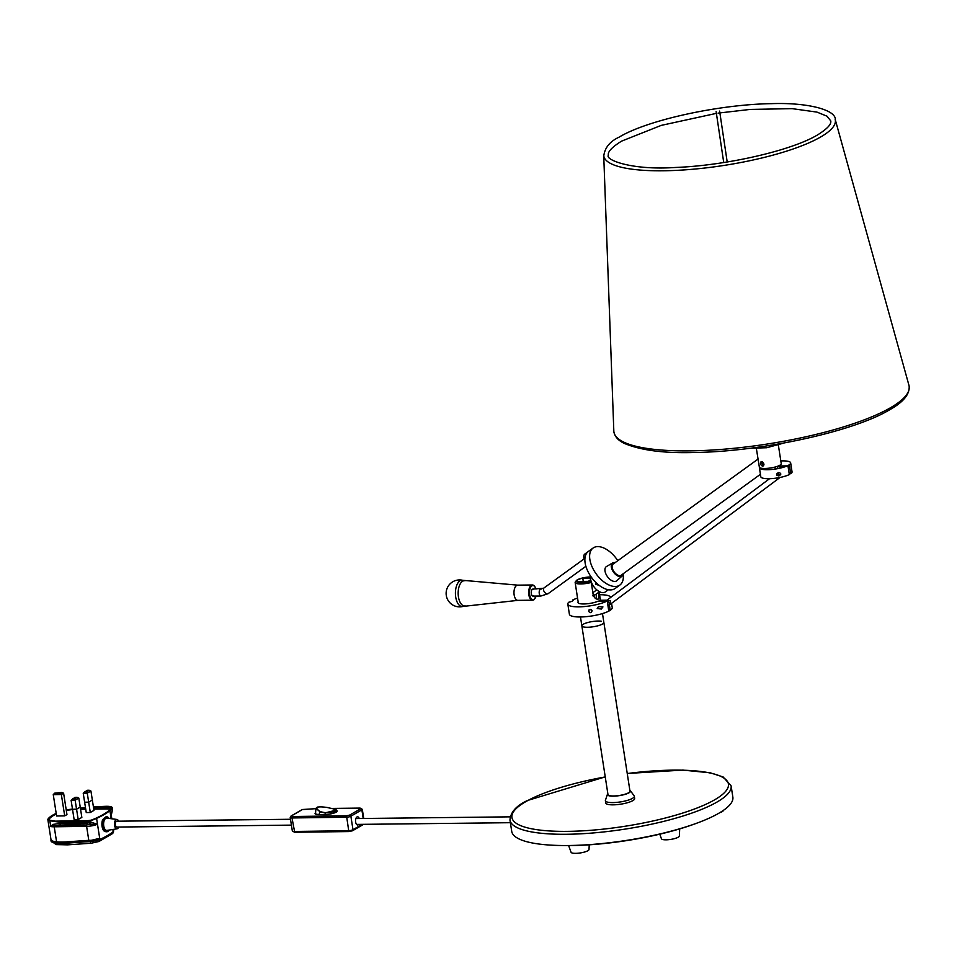 <?xml version="1.0" encoding="UTF-8"?>
<svg xmlns="http://www.w3.org/2000/svg" width="957" height="957" viewBox="0 0 957 957"><rect width="100%" height="100%" fill="white"/><g stroke="black" fill="none" stroke-linecap="round" stroke-linejoin="round"><path stroke-width="1.44" d="M716.243 814.682A111.885 26.497 -8.8 0 0 732.859 797.133L731.112 785.876A111.885 26.497 171.2 0 1 714.508 803.437A111.885 26.497 171.2 0 1 592.12 833.045A111.885 26.497 171.2 0 1 509.973 820.113L511.72 831.37A111.885 26.497 -8.8 0 0 593.866 844.289A111.885 26.497 -8.8 0 0 716.243 814.682M763.937 464.528L762.681 463.714L762.478 461.908M601.271 621.201A11.125 2.632 -8.8 0 0 588.89 622.241A11.125 2.632 -8.8 0 0 581.856 625.854L607.982 794.573A11.125 2.632 -8.8 0 0 610.578 795.817A11.125 2.632 -8.8 0 0 622.947 794.777A11.125 2.632 -8.8 0 0 629.981 791.176L603.855 622.445A11.125 2.632 171.2 0 1 602.479 624.048A11.125 2.632 171.2 0 1 590.29 627.122A11.125 2.632 171.2 0 1 581.856 625.854A11.125 2.632 -8.8 0 0 584.452 627.098A11.125 2.632 -8.8 0 0 596.833 626.057A11.125 2.632 -8.8 0 0 603.855 622.445L602.479 613.569M599.142 592L598.592 598.962L597.647 599.202M590.625 576.939A9.953 2.357 -8.8 0 0 577.382 579.81A9.953 2.357 -8.8 0 0 576.353 580.624A9.953 2.357 -8.8 0 0 579.727 582.478A9.953 2.357 -8.8 0 0 589.859 581.342L591.27 582.454A11.125 2.632 171.2 0 1 575.157 582.55A11.125 2.632 171.2 0 1 575.384 581.856L576.353 580.624M583.268 581.413L582.753 578.088A9.367 2.225 -8.8 0 0 576.724 581.15A9.367 2.225 -8.8 0 0 576.892 581.485L589.859 581.342M590.553 578.004L582.753 578.088M598.592 598.962C596.271 599.656 594.464 598.281 593.184 594.835L591.27 582.454M596.235 598.867L596.331 594.034M593.687 596.378A7.764 6.448 -120.2 0 0 595.027 594.692M596.091 594.189L592.778 595.828M592.862 592.694L596.773 589.847M723.325 810.459L723.336 810.423A9.08 2.153 171.2 0 1 723.325 810.459A9.08 2.153 171.2 0 1 719.808 812.672M679.685 828.894L679.374 835.999A9.08 2.153 171.2 0 1 675.008 838.476A9.08 2.153 171.2 0 1 661.443 838.775L659.768 834.181M589.225 844.816L589.022 849.517A9.08 2.153 171.2 0 1 575.671 853.345A9.08 2.153 171.2 0 1 571.09 852.292L568.637 845.605M554.737 845.33A108.954 25.803 -8.8 0 0 570.013 845.593A108.954 25.803 -8.8 0 0 696.074 823.451M290.497 819.276L116.778 821.202A2.931 1.471 89.2 0 0 115.402 824.958A2.931 1.471 89.2 0 0 116.85 827.063L291.418 825.125M629.85 790.315A11.711 2.775 171.2 0 1 630.424 790.757A11.711 2.775 171.2 0 1 625.627 794.202A11.711 2.775 171.2 0 1 613.341 796.152A11.711 2.775 171.2 0 1 607.432 794.322A11.711 2.775 171.2 0 1 607.851 793.724M630.424 790.757L634.144 795.853A14.642 3.469 171.2 0 1 634.324 796.26A14.642 3.469 171.2 0 1 627.421 800.387A14.642 3.469 171.2 0 1 612.803 802.588A14.642 3.469 171.2 0 1 605.386 800.734A14.642 3.469 171.2 0 1 605.422 800.303L607.432 794.322M634.324 796.26L634.67 798.509A14.642 3.469 171.2 0 1 627.768 802.636A14.642 3.469 171.2 0 1 613.15 804.837A14.642 3.469 171.2 0 1 605.721 802.983L605.386 800.734M756.377 448.582L759.403 467.399A11.125 2.632 -8.8 0 0 759.559 467.566A11.125 2.632 -8.8 0 0 768.794 468.212A11.125 2.632 -8.8 0 0 779.859 465.246A11.125 2.632 -8.8 0 0 781.235 463.655L778.376 445.172M761.7 461.657C764.308 463.248 764.547 464.755 762.394 466.155C760.073 464.396 759.834 462.889 761.7 461.657L761.006 461.8M763.124 465.987L762.394 466.155M789.202 473.763L790.733 473.739L789.513 465.868A15.814 3.744 -8.8 0 1 788.101 466.693L789.322 474.564A15.814 3.744 171.2 0 1 772.072 478.572A15.814 3.744 171.2 0 1 760.791 476.718A15.814 3.744 171.2 0 1 760.779 476.562M778.938 466.789L778.819 465.987L787.228 465.892M780.816 460.939A15.814 3.744 171.2 0 1 790.661 462.889L792.049 471.885A15.814 3.744 171.2 0 1 790.733 473.739M775.278 469.062L774.967 467.076M767.514 468.332L767.729 469.72M780.745 474.66L778.627 474.684A7.034 1.663 171.2 0 1 776.785 475.318M785.135 466.717L777.407 466.801L777.694 468.643M778.304 472.591L778.627 474.684M777.407 466.801A7.034 1.663 -8.8 0 0 778.819 465.987M761.951 461.693A2.345 1.95 -120.2 0 0 763.842 465.066M778.854 475.952C781.498 474.361 781.391 473.225 778.531 472.555C775.852 474.05 775.96 475.174 778.854 475.952M790.661 462.889A15.814 3.744 171.2 0 1 775.601 469.002A15.814 3.744 171.2 0 1 759.403 467.722A15.814 3.744 171.2 0 1 759.391 467.566M615.112 562.644A8.087 4.486 54.1 0 0 612.695 562.907A8.087 4.486 54.1 0 0 612.683 562.907A8.087 4.486 54.1 0 0 613.341 571.855A8.087 4.486 54.1 0 0 621.751 576.27A8.087 4.486 54.1 0 0 622.158 575.982A8.087 4.486 54.1 0 0 623.163 573.757M612.683 562.907L606.475 566.544A8.792 4.869 54.1 0 0 606.475 566.544A8.792 4.869 54.1 0 0 607.193 576.27A8.792 4.869 54.1 0 0 616.332 581.066A8.792 4.869 54.1 0 0 616.775 580.755L622.158 575.982M623.151 573.901A22.848 12.668 -125.9 0 1 619.885 585.038L615.148 588.471A22.848 12.668 -125.9 0 1 614.55 588.854A22.848 12.668 -125.9 0 1 591.115 576.88A22.848 12.668 -125.9 0 1 588.34 551.471L593.077 548.038A22.848 12.668 -125.9 0 1 593.675 547.655A22.848 12.668 -125.9 0 1 617.815 560.682M619.885 585.038A22.848 12.668 -125.9 0 1 619.299 585.421A22.848 12.668 -125.9 0 1 595.852 573.446A22.848 12.668 -125.9 0 1 593.077 548.038M595.505 582.131L595.792 584.356L598.663 585.17M590.744 576.341A11.125 6.173 54.1 0 0 595.11 588.22A11.125 6.173 54.1 0 0 605.015 592.156A11.125 6.173 54.1 0 0 605.303 591.964A11.125 6.173 54.1 0 0 605.578 591.749M584.883 560.635A7.034 3.9 -125.9 0 1 584.799 554.067A7.034 3.9 -125.9 0 1 584.99 553.947M613.736 563.637A6.974 3.864 54.1 0 0 613.317 563.829A6.974 3.864 54.1 0 0 613.868 571.532A6.974 3.864 54.1 0 0 621.129 575.348A6.974 3.864 54.1 0 0 621.799 574.762M463.021 606.427A13.47 13.47 0 0 1 446.285 595.457A13.47 13.47 0 0 1 462.733 580.301L462.733 580.301A13.171 6.627 89.4 0 0 460.09 580.732A13.171 6.627 89.4 0 0 455.711 597.048A13.171 6.627 89.4 0 0 463.021 606.427L517.893 600.362L532.571 600.206A7.608 3.828 89.4 0 0 533.611 599.895M533.432 589.201A3.517 1.77 89.4 0 0 532.463 589.213A3.517 1.77 89.4 0 0 531.291 593.567A3.517 1.77 89.4 0 0 533.504 595.96M597.204 608.532L598.448 606.642L602.946 606.929L601.331 609.035L597.204 608.532M592.096 610.722C591.282 613.09 590.122 613.27 588.627 611.248C589.44 608.915 590.601 608.736 592.096 610.722L592.12 610.865M611.571 603.341L612.229 607.599A21.676 5.132 171.2 0 1 602.013 613.712A21.676 5.132 171.2 0 1 580.385 616.978A21.676 5.132 171.2 0 1 569.391 614.238L567.824 604.106A21.676 5.132 171.2 0 1 568.805 602.216A5.886 1.4 -8.8 0 0 573.267 600.135A5.886 1.4 -8.8 0 0 572.98 599.788A21.676 5.132 171.2 0 1 577.573 598.149M599.572 594.74A21.676 5.132 171.2 0 1 599.668 594.74A21.676 5.132 171.2 0 1 610.662 597.443M609.382 604.991L610.028 609.178L608.496 609.19M578.16 601.965A11.364 2.692 171.2 0 0 584.847 603.939A11.364 2.692 171.2 0 0 598.281 601.092L607.228 600.996L608.616 609.992A21.676 5.132 -8.8 0 0 610.028 609.178M607.228 600.996A21.676 5.132 171.2 0 1 578.818 606.858A21.676 5.132 171.2 0 1 567.824 604.106M591.498 609.681L589.069 609.848M573.099 600.553L572.98 599.788M606.977 600.195L599.68 600.278L599.812 601.08M600.159 598.556A11.364 2.692 171.2 0 1 599.68 600.278M607.934 605.614L609.836 604.202L610.518 600.625L606.236 601.008M835.186 119.35A117.161 27.753 171.2 0 1 835.341 120.104A117.161 27.753 171.2 0 1 820.795 136.911A117.161 27.753 171.2 0 1 692.521 169.269A117.161 27.753 171.2 0 1 603.783 155.955A117.161 27.753 171.2 0 1 603.711 155.19M835.258 119.613L908.947 385.3A149.376 35.385 171.2 0 1 909.15 386.269A149.376 35.385 171.2 0 1 890.596 407.682A149.376 35.385 171.2 0 1 727.045 448.941A149.376 35.385 171.2 0 1 613.916 431.966A149.376 35.385 171.2 0 1 613.82 430.985L603.723 155.441M60.734 793.09L61.858 792.432L54.657 793.162L60.734 793.09L61.356 794.525L63.605 793.209L66.954 814.586L64.705 815.89L61.356 794.525L53.257 794.633L56.607 815.998L64.705 815.89M63.605 793.209L61.858 792.432M54.657 793.162L53.257 794.633M84.611 791.75L86.644 791.726L89.18 790.255L87.147 790.279L83.223 793.221L86.25 812.565L90.293 812.517L93.965 810.388L92.339 800.04L88.678 802.157L90.293 812.517M90.927 791.032L87.266 793.162L88.678 802.157L84.623 802.217L88.678 802.157L92.339 800.04L90.927 791.032L89.18 790.255M72.505 798.796L74.526 798.76L77.062 797.289L75.041 797.325L71.105 800.255L74.132 819.611L78.187 819.551L81.847 817.422L80.221 807.074L76.56 809.203L78.187 819.551M78.809 798.078L75.148 800.208L76.56 809.203L72.517 809.251L76.56 809.203L80.221 807.074L78.809 798.078L77.062 797.289M73.653 798.772L71.105 800.255L75.148 800.208L74.526 798.76M83.223 793.221L87.266 793.162L86.644 791.726M56.2 813.366A42.144 9.941 -8.9 0 0 48.006 819.036A10.778 2.536 -8.9 0 0 47.85 819.599A10.778 2.536 -8.9 0 0 49.836 820.711A106.61 25.133 -8.9 0 0 76.871 823.02A11.424 2.692 -8.9 0 0 90.652 820.759A51.75 12.202 -8.9 0 0 96.573 818.379A82.517 19.463 -8.9 0 0 109.899 810.639A51.75 12.202 -8.9 0 0 112.077 808.318A11.424 2.692 -8.9 0 0 112.232 807.72A11.424 2.692 -8.9 0 0 106.43 806.296A11.424 2.692 -8.9 0 0 105.617 806.32A106.61 25.133 -8.9 0 0 93.427 807.002M111.79 818.785L111.311 815.077L110.821 816.488L112.448 809.203A11.424 2.692 -8.9 0 0 112.436 809.072L112.232 807.72M109.158 830.054A7.5 3.78 -90.8 0 1 106.789 831.765A7.5 3.78 -90.8 0 1 103.093 826.37A7.5 3.78 -90.8 0 1 106.598 816.776A7.5 3.78 -90.8 0 1 109.002 818.414M106.598 816.776L102.65 819.682A7.5 3.78 -90.8 0 0 102.076 826.381A7.5 3.78 -90.8 0 0 104.48 831.346L106.335 831.717M118.692 827.039A4.689 2.357 -90.8 0 1 117.053 828.81A4.689 2.357 -90.8 0 1 114.565 825.448A4.689 2.357 -90.8 0 1 116.921 819.455A4.689 2.357 -90.8 0 1 118.62 821.19M117.053 828.81L107.005 830.401A6.149 3.098 -90.8 0 1 103.739 825.987A6.149 3.098 -90.8 0 1 106.837 818.139L116.921 819.455M52.755 841.059L51.726 840.258A10.778 2.536 -8.9 0 1 51.522 840.15L51.2 839.456L51.522 840.15A17.226 4.067 -8.9 0 0 55.051 841.646A24.882 5.862 -8.9 0 0 62.384 842.064A24.882 5.862 -8.9 0 0 66.715 841.885L87.733 840.425L87.661 841.071L66.631 842.531A25.408 5.993 171.1 0 1 62.205 842.722A25.408 5.993 171.1 0 1 54.728 842.292A17.764 4.187 171.1 0 1 50.948 840.378A17.764 4.187 171.1 0 1 51.032 839.779M88.523 824.551A2.345 1.148 -106.7 0 0 88.845 824.539A2.345 1.148 -106.7 0 0 89.408 822.589L90.891 822.219L97.494 824.228L89.647 824.348A2.345 1.519 -98.4 0 0 89.695 824.348L88.523 824.551M56.272 813.809A40.972 9.654 -8.9 0 0 49.142 818.917A9.606 2.261 -8.9 0 0 50.781 820.4A105.437 24.858 -8.9 0 0 77.517 822.697A10.252 2.416 -8.9 0 0 78.223 822.697A10.252 2.416 -8.9 0 0 89.886 820.663A50.589 11.927 -8.9 0 0 95.676 818.343A81.345 19.176 -8.9 0 0 108.811 810.711A50.589 11.927 -8.9 0 0 110.928 808.438A10.252 2.416 -8.9 0 0 111.072 807.911A10.252 2.416 -8.9 0 0 105.138 806.643A105.437 24.858 -8.9 0 0 93.475 807.289M51.044 840.677A17.764 4.187 -8.9 0 0 51.044 840.988A17.764 4.187 -8.9 0 0 54.824 842.902A25.408 5.993 -8.9 0 0 62.301 843.332A25.408 5.993 -8.9 0 0 66.739 843.153L90.293 841.514A8.888 2.093 -8.9 0 0 99.875 839.421A82.517 19.463 -8.9 0 0 113.201 831.669A8.888 2.093 -8.9 0 0 113.692 830.82L112.507 833.607A2.345 2.117 -129.7 0 0 113.201 831.669L113.022 830.544A8.697 2.046 -8.9 0 0 113.512 829.707A8.697 2.046 -8.9 0 0 113.464 829.575L113.022 830.544L112.854 829.468M113.452 829.372L113.692 830.82M84.91 840.976L88.81 840.413L87.661 841.071M66.799 841.825L87.207 840.437L66.87 841.873M54.752 842.483A10.778 2.536 171.1 0 1 52.946 842.244A16.592 3.912 -8.9 0 0 54.142 842.782M98.415 841.586A2.345 1.723 -114.1 0 0 99.026 841.466A2.345 1.723 -114.1 0 0 99.875 839.421L97.494 824.228A8.697 2.046 171.1 0 1 86.609 826.358L88.81 840.413A8.697 2.046 -8.9 0 0 90.149 840.366A8.697 2.046 -8.9 0 0 99.695 838.296L88.834 840.94M90.149 840.366L90.293 841.514A2.345 0.79 -94 0 0 91.178 843.225L67.612 844.852A2.345 0.79 -94 0 1 66.739 843.153L66.715 841.885M55.243 821.142L85.723 820.723A8.697 2.046 -8.9 0 0 91.298 820.137M64.586 822.135L85.508 821.86M85.891 821.776L85.723 820.723M110.785 808.653A10.252 2.416 -8.9 0 0 105.342 807.995A105.437 24.858 -8.9 0 0 93.69 808.641M110.043 809.55A8.697 2.046 -8.9 0 0 106.012 808.94L93.762 809.108M85.723 809.215L80.567 809.287M72.565 809.562A105.437 24.858 -8.9 0 0 69.095 810.005A9.606 2.261 -8.9 0 0 66.32 810.471M56.296 814.024A40.972 9.654 -8.9 0 0 49.178 819.144A9.606 2.261 -8.9 0 0 49.034 819.527M72.529 809.347A105.437 24.858 -8.9 0 0 69.06 809.778L69.095 810.005M85.52 807.935A105.437 24.858 -8.9 0 0 80.436 808.438M85.484 807.66A106.61 25.133 -8.9 0 0 80.388 808.163M72.481 809.072A106.61 25.133 -8.9 0 0 69.143 809.49A10.778 2.536 -8.9 0 0 66.236 809.969M69.06 809.778A9.606 2.261 -8.9 0 0 66.284 810.244M86.226 825.209A2.345 1.184 89.2 0 1 86.609 826.358L54.226 826.788A2.345 1.184 89.2 0 0 53.843 825.64A2.345 1.878 -131.3 0 1 52.743 824.444L59.968 823.451A106.61 25.133 -8.9 0 0 77.086 824.372L76.871 823.02M60.997 825.042L50.757 826.549L52.743 824.444M61.99 825.066A2.345 1.699 -84.2 0 1 61.404 825.149L61.404 825.149A2.345 1.699 -84.2 0 1 59.968 823.451M89.061 824.42L89.695 824.348A2.345 1.519 -98.4 0 0 90.891 822.219L90.652 820.759M56.583 841.837L54.226 826.788A10.778 2.536 171.1 0 1 50.757 826.549L49.836 820.711M55.051 841.646L54.824 842.902A2.345 1.842 -81.1 0 0 56.272 844.6L51.044 840.988M111.311 815.077L112.232 810.782A2.345 2.105 -160.8 0 0 112.304 809.778L112.077 808.318M112.328 810.328A2.345 2.273 -177.8 0 0 112.448 809.203M320.188 811.596A51.786 43.029 -120.2 0 0 325.021 812.625C336.051 811.991 338.407 810.615 332.127 808.498A51.786 43.029 59.8 0 1 327.282 807.481C316.336 805.961 313.968 807.337 320.188 811.596M335.919 809.562L336.445 810.112L324.913 812.912A52.025 43.232 59.8 0 1 320.057 811.883L315.954 808.282L317.389 807.05M319.411 814.598L319.387 814.467A7.62 1.794 171.1 0 1 315.523 813.522L315.954 808.282M325.476 814.515L325.464 814.383A3.517 2.919 -120.2 0 0 324.913 812.912M336.445 810.112L336.649 811.081A7.62 1.794 171.1 0 1 333.06 813.223A7.62 1.794 171.1 0 1 325.464 814.383M358.719 824.384A4.103 2.07 -90.8 0 1 355.633 822.039A4.103 2.07 -90.8 0 1 356.662 817.206A4.103 2.07 -90.8 0 1 359.258 818.522M315.439 812.876A8.087 1.902 -8.9 0 0 319.16 814.598L325.236 814.515A8.087 1.902 -8.9 0 0 334.412 812.924A8.087 1.902 -8.9 0 0 336.529 810.435M605.255 776.94A109.541 25.947 -8.8 0 0 528.204 800.315A109.541 25.947 -8.8 0 0 563.003 831.382A109.541 25.947 -8.8 0 0 712.187 801.176A109.541 25.947 -8.8 0 0 627.254 773.543M544.043 587.957A3.517 1.95 54.1 0 0 543.947 588.017A3.517 1.95 54.1 0 0 544.377 591.916A3.517 1.95 54.1 0 0 547.978 593.759A3.517 1.95 54.1 0 0 548.074 593.699A3.517 1.95 54.1 0 0 548.158 593.639M541.279 589.057A3.517 1.77 89.4 0 0 540.896 588.986A3.517 1.77 89.4 0 0 540.418 589.129A3.517 1.77 89.4 0 0 539.198 593.005A3.517 1.77 89.4 0 0 540.98 596.008L533.025 596.103M675.343 830.162A10.766 2.548 171.2 0 1 674.577 830.389A10.766 2.548 171.2 0 1 673.022 830.808M534.819 586.629A7.608 3.828 89.4 0 0 532.391 584.978A7.608 3.828 89.4 0 0 531.35 585.289A7.608 3.828 89.4 0 0 528.695 593.687A7.608 3.828 89.4 0 0 532.571 600.206L533.815 599.848L536.195 596.067M536.016 589.034A7.022 3.541 89.4 0 0 531.948 585.84A7.022 3.541 89.4 0 0 529.604 594.548A7.022 3.541 89.4 0 0 534.03 599.333A7.022 3.541 89.4 0 0 536.087 596.067M462.733 580.301L517.713 585.146A7.608 3.828 89.4 0 0 516.672 585.445A7.608 3.828 89.4 0 0 514.017 593.854A7.608 3.828 89.4 0 0 517.893 600.362M464.982 580.767A12.632 6.352 89.4 0 0 462.638 581.222A12.632 6.352 89.4 0 0 458.295 595.756A12.632 6.352 89.4 0 0 465.269 605.913M609.836 604.202L607.157 600.326M67.803 844.756A2.345 0.79 -94 0 1 67.612 844.852L56.272 844.6A2.345 1.842 -81.1 0 0 56.989 844.541M78.713 825.975A2.345 1.34 -89.2 0 1 78.342 826.058A2.345 1.34 -89.2 0 1 77.086 824.372A11.424 2.692 -8.9 0 0 77.876 824.372A11.424 2.692 -8.9 0 0 89.408 822.589M105.138 806.643L105.342 807.995M97.494 824.228L96.573 818.379M91.358 843.129A2.345 0.79 -94 0 1 91.178 843.225L99.026 841.466L112.507 833.607M111.299 815.651A8.697 2.046 171.1 0 1 110.821 816.488L109.899 810.639M111.168 818.702L110.821 816.488M320.057 811.883A3.517 2.919 -120.2 0 0 319.387 814.467M315.822 808.677L302.484 809.502L291.502 815.878L292.399 816.512L292.005 817.96L294.708 832.303L292.34 831.023A3.517 0.825 -8.9 0 0 294.122 831.466L348.264 830.736A3.517 0.825 -8.9 0 0 352.989 829.707A1.172 0.969 59.8 0 1 352.152 830.843L348.838 831.573L294.864 832.255L348.683 831.537M292.399 816.512L346.53 815.783L348.838 831.573L352.559 830.736L363.6 824.324A1.172 0.969 59.8 0 1 363.146 824.467M363.217 818.474L361.866 809.825L350.872 816.213L352.989 829.707L362.225 824.336M360.119 808.091L362.296 809.323A3.517 0.825 171.1 0 1 361.866 809.825A1.172 0.969 -120.2 0 0 360.669 808.713L359.772 808.091L331.912 808.462M346.53 815.783L349.688 815.101L360.669 808.713M331.66 808.426L359.772 808.091M291.502 815.878A1.172 0.969 -120.2 0 0 291.084 815.998L290.222 817.529A3.517 0.825 171.1 0 0 292.005 817.96L346.147 817.23A3.517 0.825 171.1 0 0 350.872 816.213A1.172 0.969 -120.2 0 0 349.688 815.101M302.484 809.502A1.172 0.969 -120.2 0 0 301.778 809.909M731.112 785.876L723.133 776.952L710.261 772.813L682.831 770.098L627.242 773.471M605.243 776.881L527.451 800.507C516.313 805.686 510.488 812.23 509.973 820.113M760.42 474.313L620.71 575.54M758.111 459.025L612.647 564.427M585.887 566.293L548.074 593.699L540.98 596.008M532.953 589.069L543.528 588.28L584.129 558.888M600.326 599.632L599.357 593.4M581.856 625.854L580.48 616.978M578.327 603.042L575.157 582.55M588.34 581.366L590.696 579.655M596.271 594.082L599.525 591.725M356.566 824.408L510.38 822.697M355.884 818.558L510.093 816.847M759.403 467.722L760.791 476.718M584.799 554.067L587.873 551.842M605.303 591.964L608.389 589.739M517.713 585.146L532.391 584.978L534.293 585.768L536.111 589.034M784.118 442.995L766.724 447.732L750.252 448.235M605.889 601.008L769.56 478.703M607.994 606.008L780.039 477.459M603.783 155.955C604.812 147.677 609.944 141.397 619.191 137.102C647.351 120.044 719.018 104.397 771.498 103.655C806.942 102.351 836.597 109.684 835.341 120.104M718.097 113.117L750.097 109.433L792.145 108.643L816.991 112.113L826.956 116.168L830.712 120.821C831.669 124.135 827.291 128.824 817.589 134.901C791.929 150.452 726.459 165.549 675.558 167.463C630.914 170.513 604.704 159.544 608.425 155.237C607.468 151.924 611.846 147.234 621.536 141.157L661.215 125.391L716.398 113.369M909.15 386.269C909.736 394.356 903.276 402.179 889.747 409.728C853.847 431.487 762.107 451.537 695.009 452.482C664.206 453.439 640.496 450.352 623.892 443.211C618.162 440.376 614.837 436.631 613.916 431.966M727.2 161.984L719.616 111.084M723.731 162.534L716.135 111.61M58.939 825.018L79.024 826.058L88.845 824.539M51.008 839.72L47.85 819.599M51.008 839.66L50.948 840.378M106.789 831.765L105.868 831.777M362.296 809.323L363.732 818.462M315.846 808.641L302.077 809.61L291.084 815.998M290.222 817.529L292.34 831.023"/></g></svg>
